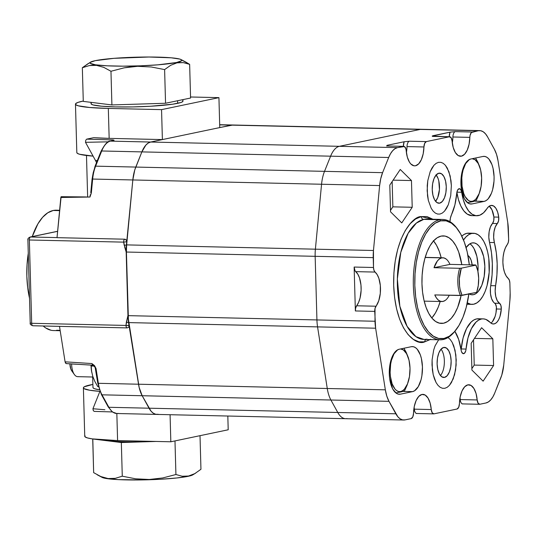 <?xml version="1.0" encoding="UTF-8"?>
<svg xmlns="http://www.w3.org/2000/svg" width="537" height="537" viewBox="0 0 537 537"><rect width="100%" height="100%" fill="white"/><g stroke="black" fill="none" stroke-linecap="round" stroke-linejoin="round"><path stroke-width="0.81" d="M347.003 418.571A27.36 12.76 -88.7 0 1 345.62 418.699A27.36 12.76 -88.7 0 1 337.766 412.483L149.031 408.201A27.36 12.76 91.3 0 0 156.885 414.416A27.36 12.76 -88.7 0 1 149.031 408.201L142.171 395.729L330.906 400.018L337.766 412.483L149.031 408.201L108.863 407.288L102.003 394.823A1.094 0.752 151.2 0 1 101.386 394.5A1.094 0.752 151.2 0 1 101.379 393.95L98.486 386.029M118.1 413.376A27.36 12.76 -88.7 0 1 116.697 413.503A27.36 12.76 -88.7 0 1 108.863 407.288L102.003 394.823A27.36 12.76 -88.7 0 1 98.365 383.304A27.36 12.76 91.3 0 0 102.003 394.823L142.171 395.729L149.031 408.201L108.863 407.288A27.36 12.76 91.3 0 0 116.717 413.503L112.434 411.986L108.246 406.965A1.094 0.752 -28.8 0 0 108.863 407.288A1.094 0.752 151.2 0 1 108.246 406.972L101.386 394.5A1.094 0.752 -28.8 0 0 102.003 394.823L330.906 400.018A27.36 12.76 -88.7 0 1 327.268 388.499L138.533 384.217A27.36 12.76 91.3 0 0 142.171 395.729A27.36 12.76 -88.7 0 1 138.533 384.217L128.826 322.603L317.562 326.885L327.268 388.499L98.365 383.304A1.094 0.349 171 0 1 97.768 383.096A1.094 0.349 171 0 1 97.882 382.901A1.094 0.349 -9 0 0 97.768 383.089A1.094 0.349 -9 0 0 98.365 383.304L96.036 368.53A1.094 0.349 171 0 1 95.438 368.315A1.094 0.349 171 0 1 95.552 368.12A1.094 0.349 -9 0 0 95.438 368.322A1.094 0.349 -9 0 0 96.036 368.53L91.881 363.562L65.084 361.824L59.5 326.368L127.182 327.906A2.739 1.275 -88.7 0 1 125.98 325.435L31.683 323.294L29.354 239.992A2.739 1.275 -88.7 0 1 30.555 236.998L57.023 237.602L30.555 236.998L57.62 231.34L30.555 236.998A2.739 2.403 -101.8 0 0 30.065 237.045A2.739 2.403 78.2 0 1 30.555 236.998A2.739 1.275 91.3 0 0 29.354 239.992L123.651 242.133L126.712 241.751L126.222 239.965L124.698 239.193A2.739 1.275 91.3 0 0 123.651 242.133L124.222 245.422L126.41 244.885L126.712 241.751L123.651 242.133L126.175 252.028L126.41 244.885L124.222 245.422M33.032 325.751A2.739 1.275 -88.7 0 1 32.891 325.764A2.739 1.275 91.3 0 0 33.032 325.751L59.647 326.355A2.739 1.275 -88.7 0 1 59.52 326.368L127.182 327.906L128.658 327.241L129.021 326.483L128.585 322.596A2.739 0.557 -169.4 0 1 126.363 322.166L125.98 325.435A2.739 0.389 3.7 0 0 129.048 325.576L125.98 325.435A2.739 1.275 91.3 0 0 127.182 327.906L128.658 327.241L129.081 326.04L127.954 315.642L126.363 322.166L128.585 322.596L317.562 326.885A27.36 12.76 -88.7 0 1 316.931 319.931L128.195 315.649A27.36 12.76 91.3 0 0 128.826 322.603A27.36 12.76 -88.7 0 1 128.195 315.649L126.417 252.034L315.152 256.317L316.931 319.931L127.954 315.642A27.36 12.76 91.3 0 0 128.585 322.596L138.533 384.217L98.365 383.304L96.036 368.53L94.512 365.603L91.881 363.562L93.955 365.717L92.733 365.214L91.881 363.562L93.404 365.355M386.593 145.983L403.529 146.366A5.471 2.551 -88.7 0 1 403.804 146.346L386.868 145.957A5.471 2.551 91.3 0 0 386.593 145.983L386.868 145.957A5.471 2.551 91.3 0 0 386.593 145.983L403.529 146.366L397.474 147.635L339.397 146.319A27.36 12.76 91.3 0 0 330.604 156.18L388.681 157.495L382.592 172.666L324.523 171.35A27.36 12.76 91.3 0 0 321.562 184.245L379.632 185.56L373.463 250.497L315.387 249.181A27.36 12.76 91.3 0 0 315.152 256.317L373.222 257.632L373.497 267.493L354.138 267.057A5.471 2.551 91.3 0 0 355.695 271.635L375.054 272.071A5.471 2.551 -88.7 0 1 373.497 267.493L354.138 267.057L355.366 310.95L374.725 311.393A5.471 2.551 -88.7 0 1 376.007 306.218L356.649 305.781A5.471 2.551 91.3 0 0 355.366 310.95L374.725 311.393L375.632 328.208L385.338 389.822L386.794 396.118L388.983 401.334L397.863 416.779L400.139 418.84L402.575 419.887L405.073 419.887A27.36 12.76 -88.7 0 1 403.696 420.015A27.36 12.76 -88.7 0 1 395.836 413.799L337.766 412.483L330.906 400.018L388.983 401.334A27.36 12.76 -88.7 0 1 385.338 389.822L327.268 388.499L317.562 326.885L375.632 328.208A27.36 12.76 -88.7 0 1 375.001 321.254L316.931 319.931A27.36 12.76 91.3 0 0 317.562 326.885L375.632 328.208L385.338 389.822L327.268 388.499A27.36 12.76 91.3 0 0 330.906 400.018L388.983 401.334L395.836 413.799L337.766 412.483A27.36 12.76 91.3 0 0 345.62 418.699L156.885 414.416A27.36 12.76 -88.7 0 0 158.267 414.289L155.764 414.282L153.334 413.235L151.058 411.181L142.171 395.729L139.164 387.479L128.403 319.179L126.417 252.034L315.152 256.317A27.36 12.76 -88.7 0 1 315.387 249.181L126.651 244.892A27.36 12.76 91.3 0 0 126.417 252.034L126.651 244.892L132.827 179.962L321.562 184.245L315.387 249.181L126.651 244.892L132.827 179.962L321.562 184.245A27.36 12.76 -88.7 0 1 324.523 171.35L135.787 167.067A27.36 12.76 91.3 0 0 132.827 179.962A27.36 12.76 -88.7 0 1 135.787 167.067L141.869 151.89L330.604 156.18L324.523 171.35L135.787 167.067L95.62 166.155L101.701 150.984L330.604 156.18A27.36 12.76 -88.7 0 1 339.397 146.319L150.662 142.036A27.36 12.76 91.3 0 0 141.869 151.89L135.787 167.067L95.62 166.155A27.36 12.76 91.3 0 0 92.659 179.049L132.827 179.962L134.76 169.974L141.869 151.89A27.36 12.76 -88.7 0 1 150.662 142.036L231.487 125.128L420.223 129.417L339.397 146.319L110.494 141.124A1.094 0.96 -101.8 0 0 110.286 141.144A1.094 0.96 78.2 0 1 110.494 141.124A27.36 12.76 91.3 0 0 101.701 150.984A1.094 0.604 -158.1 0 0 101.07 151.266A1.094 0.604 21.9 0 1 101.701 150.984A27.36 12.76 -88.7 0 1 110.494 141.124L114.045 140.311L112.609 139.895L86.685 139.143L93.639 137.694L109.159 138.371L108.32 108.427L161.55 109.635L218.928 97.633L190.548 96.989L218.928 97.633L219.767 127.584L218.928 97.633L161.55 109.635L162.389 139.58L109.159 138.371L162.389 139.58L150.662 142.036L110.494 141.124L113.562 140.479C114.374 140.244 114.059 140.05 112.609 139.895L86.685 139.143L85.779 140.204L85.497 142.325L108.36 141.828L85.497 142.325L95.472 160.462L97.365 160.503L95.472 160.462L85.497 142.325L85.779 140.204L86.685 139.143L93.639 137.694A61.56 5.88 -1.6 0 0 109.159 138.371L108.32 108.427L161.55 109.635L162.389 139.58L150.662 142.036L148.192 143.077L145.842 145.124L141.869 151.89L101.701 150.984L95.62 166.155A1.094 0.604 -158.1 0 0 94.989 166.436A1.094 0.604 21.9 0 1 95.62 166.155A27.36 12.76 -88.7 0 0 92.659 179.049L132.827 179.962L126.41 244.885A27.36 12.76 91.3 0 0 126.175 252.028L126.417 252.034A27.36 12.76 -88.7 0 1 126.651 244.892L126.631 240.784L125.544 239.401L124.698 239.193L57.016 237.656L60.835 197.482L89.981 197.032L91.371 192.602L90.78 192.676L91.371 192.602L92.659 179.049L91.371 192.602L90.961 194.246L90.115 195.636L90.243 194.844L89.981 197.032L61.117 196.696L60.835 197.482L85.598 196.938L61.117 196.696L57.016 237.656L124.698 239.193A2.739 1.275 -88.7 0 0 123.651 242.133L29.354 239.992L31.683 323.294L30.22 323.106L31.683 323.294A2.739 1.275 91.3 0 0 32.891 325.764A2.739 1.275 -88.7 0 1 31.683 323.294L125.98 325.435L127.591 316.971M232.93 125L219.767 127.584L231.487 125.128L219.687 124.866L231.487 125.128A27.36 12.76 -88.7 0 1 232.87 125A27.36 12.76 91.3 0 0 231.487 125.128L420.223 129.417A27.36 12.76 -88.7 0 1 421.605 129.289A27.36 12.76 91.3 0 0 420.223 129.417L478.299 130.733A27.36 12.76 -88.7 0 1 479.682 130.605A27.36 12.76 -88.7 0 1 487.536 136.821L485.508 133.841L483.233 131.787L480.803 130.739L478.299 130.733L472.238 132.001L455.302 131.619A5.471 2.551 91.3 0 0 452.899 136.989A19.151 8.934 -88.7 0 1 452.302 142.99A19.151 8.934 91.3 0 0 452.899 136.989L469.841 137.371A5.471 2.551 -88.7 0 1 472.238 132.001L455.302 131.619A5.471 2.551 91.3 0 0 452.899 136.989L469.841 137.371A19.151 8.934 -88.7 0 1 460.478 156.254A19.151 8.934 -88.7 0 1 452.1 141.083L451.167 137.801L449.429 136.767A5.471 2.551 -88.7 0 1 449.704 136.747A5.471 2.551 -88.7 0 1 452.1 141.083L453.221 147.5L455.356 152.555L458.222 155.576L461.444 156.166L464.592 154.247L467.257 150.071L469.083 144.185L470.056 135.425L471.338 132.552L478.299 130.733L420.223 129.417L339.397 146.319L397.474 147.635L394.997 148.682L392.648 150.729L390.513 153.703L388.681 157.495A27.36 12.76 -88.7 0 1 397.474 147.635L404.448 146.534L405.878 148.843L406.2 150.682A19.151 8.934 -88.7 0 0 414.577 165.852A19.151 8.934 -88.7 0 0 423.941 146.97A5.471 2.551 -88.7 0 1 426.338 141.6L409.402 141.218A5.471 2.551 91.3 0 0 406.999 146.588L423.941 146.97L423.19 153.783L421.357 159.67L418.692 163.845L415.544 165.765L413.913 165.785L410.818 163.953L409.456 162.154L407.321 157.099L406.2 150.682A5.471 2.551 -88.7 0 0 403.804 146.346M438.836 173.216A15.049 7.021 -88.7 0 1 439.595 173.149A15.049 7.021 -88.7 0 1 446.281 187.534A15.049 7.021 -88.7 0 1 439.669 203.167L436.957 202.583L434.587 199.818L432.936 195.273L432.238 189.655L432.614 183.815L433.997 178.64L436.185 174.914L438.836 173.216L441.548 173.793L443.918 176.566L445.569 181.103L446.267 186.722L445.891 192.568L444.508 197.744L442.32 201.462L439.669 203.167A15.049 7.021 -88.7 0 1 438.91 203.234A15.049 7.021 -88.7 0 1 432.231 188.843A15.049 7.021 -88.7 0 1 438.836 173.216M435.567 201.288A15.049 7.021 91.3 0 0 439.494 188.198A15.049 7.021 91.3 0 0 436.165 174.941A15.049 7.021 -88.7 0 1 439.494 188.198A15.049 7.021 -88.7 0 1 435.567 201.288M438.528 162.328L436.178 163.315L433.95 165.262L430.177 171.692L427.788 180.633L427.143 190.722L428.338 200.429L431.198 208.269L433.124 211.101L435.285 213.055L437.601 214.048L439.978 214.055L442.327 213.061L444.555 211.115L448.328 204.691L450.718 195.75L451.369 185.654L450.167 175.955L447.308 168.108L445.381 165.275L443.22 163.329L440.911 162.328L438.528 162.328L440.911 162.328L443.22 163.329L445.381 165.275L448.925 171.712L450.993 180.66L451.369 185.654L450.718 195.75L448.328 204.691L446.583 208.289L444.555 211.115L442.327 213.061L439.978 214.055L437.601 214.048L435.285 213.055L433.124 211.101L431.198 208.269L428.338 200.429L427.512 195.723L427.23 185.627L427.788 180.633L430.177 171.692L431.923 168.094L433.95 165.262L436.178 163.315L438.528 162.328M443.703 347.459A15.049 7.021 -88.7 0 1 444.461 347.385A15.049 7.021 -88.7 0 1 451.147 361.777A15.049 7.021 -88.7 0 1 444.535 377.404L443.025 377.37L444.535 377.404A15.049 7.021 -88.7 0 1 443.777 377.477A15.049 7.021 -88.7 0 1 437.098 363.086A15.049 7.021 -88.7 0 1 443.703 347.459L446.415 348.036L448.784 350.809L450.436 355.346L451.134 360.965L450.758 366.805L449.375 371.987L447.187 375.705L444.535 377.404L441.823 376.826L439.454 374.054L437.803 369.516L437.105 363.898L437.48 358.058L438.863 352.883L441.052 349.157L443.703 347.459M440.434 375.531A15.049 7.021 91.3 0 0 444.361 362.435A15.049 7.021 91.3 0 0 441.031 349.178A15.049 7.021 -88.7 0 1 444.361 362.435A15.049 7.021 -88.7 0 1 440.434 375.531M438.816 339.505L435.044 345.935L433.648 350.171L432.097 359.871L432.379 369.959L433.205 374.672L436.064 382.512L437.991 385.344L440.152 387.298L442.468 388.291L444.844 388.298L447.193 387.305L449.422 385.358L451.449 382.532L454.591 374.698L456.141 364.992L455.859 354.903L453.792 345.956L452.174 342.351L450.248 339.518L448.033 337.531L450.248 339.518L452.174 342.351L455.034 350.191L456.235 359.897L455.584 369.993L453.194 378.927L449.422 385.358L447.193 387.305L444.844 388.298L442.468 388.291L440.152 387.298L437.991 385.344L436.064 382.512L434.453 378.907L433.205 374.672L432.01 364.965L432.097 359.871L433.648 350.171L435.044 345.935L438.816 339.505M467.962 255.525A13.68 6.384 -88.7 0 1 472.157 264.882L471.05 259.995L469.184 256.605L467.962 255.525M469.929 243.798L472.083 245.751L474.01 248.584L476.869 256.424L478.071 266.13L477.95 271.594A25.991 12.123 91.3 0 0 469.909 243.791M472.083 294.806L472.144 294.806A25.991 12.123 -88.7 0 0 473.453 294.685L475.802 293.692L478.037 291.745L481.81 285.315L484.199 276.374L484.844 266.285L483.649 256.579L480.79 248.738L478.863 245.906L476.702 243.952L474.386 242.959L472.01 242.952A25.991 12.123 -88.7 0 0 466.096 247.617L469.66 243.946L472.01 242.952A25.991 12.123 -88.7 0 1 473.325 242.831A25.991 12.123 -88.7 0 1 484.864 267.688A25.991 12.123 -88.7 0 1 473.453 294.685L471.077 294.679L468.767 293.685M459.739 399.562A2.739 0.53 175.4 0 1 460.236 399.562L477.171 399.944L478.105 403.22L479.843 404.254A5.471 2.551 -88.7 0 1 479.568 404.28A5.471 2.551 -88.7 0 1 477.171 399.944L476.051 393.52L473.916 388.466L471.05 385.445L467.828 384.861L464.68 386.781L462.015 390.956L460.189 396.836L459.437 403.656A5.471 2.551 -88.7 0 1 457.034 409.026L458.699 407.281L459.437 403.656A19.151 8.934 -88.7 0 1 467.828 384.861A19.151 8.934 -88.7 0 1 468.794 384.767A19.151 8.934 -88.7 0 1 477.171 399.944L460.236 399.562A5.471 2.551 91.3 0 0 462.605 403.891A5.471 2.551 91.3 0 0 462.907 403.871L462.149 403.925M433.668 413.879L416.732 413.497A5.471 2.551 91.3 0 1 414.336 409.16A19.151 8.934 91.3 0 0 414.134 407.247A19.151 8.934 -88.7 0 1 414.336 409.16L431.271 409.543L432.204 412.819L433.943 413.852A5.471 2.551 -88.7 0 1 433.668 413.879A5.471 2.551 -88.7 0 1 431.271 409.543L430.15 403.119L428.016 398.065L425.15 395.044L421.928 394.46L418.779 396.38L416.115 400.555L414.289 406.435L413.537 413.255A5.471 2.551 -88.7 0 1 411.134 418.625L412.799 416.88L413.537 413.255A19.151 8.934 -88.7 0 1 421.928 394.46A19.151 8.934 -88.7 0 1 422.894 394.366A19.151 8.934 -88.7 0 1 431.271 409.543L414.336 409.16A2.739 0.53 -4.6 0 0 413.839 409.16A2.739 0.53 175.4 0 1 414.336 409.16A5.471 2.551 91.3 0 0 416.712 413.49A5.471 2.551 91.3 0 0 417.007 413.47L416.249 413.524M440.031 339.814L424.062 339.451L415.94 336.652L407.093 326.335L399.85 306.258L397.353 278.972L400.797 252.33L408.147 233.259L416.403 223.056L423.753 219.378L439.722 219.74A60.191 28.072 -88.7 0 1 442.763 219.458A60.191 28.072 -88.7 0 1 457.692 229.306A60.191 28.072 91.3 0 0 457.356 228.836A60.191 28.072 91.3 0 0 439.722 219.74L440.723 220.848A59.097 27.562 -88.7 0 1 458.034 229.782A59.097 27.562 -88.7 0 1 469.311 264.822L467.183 251.833L464.351 242.194L460.679 234.004L456.302 227.56L451.389 223.123L446.126 220.855L440.723 220.848L435.379 223.103L430.312 227.534L425.7 233.957L421.733 242.147L418.551 251.772L416.296 262.472L415.034 273.83L414.826 285.416L415.678 296.78L417.551 307.479L420.377 317.119L424.055 325.315L428.432 331.752L433.346 336.189L438.601 338.458L444.005 338.464L443.072 339.532L444.005 338.464A59.097 27.562 -88.7 0 1 414.826 285.416A59.097 27.562 -88.7 0 1 440.723 220.848L439.722 219.74A60.191 28.072 91.3 0 0 413.349 285.503A60.191 28.072 91.3 0 0 443.072 339.532A60.191 28.072 -88.7 0 1 440.031 339.814A60.191 28.072 -88.7 0 1 413.295 282.254A60.191 28.072 -88.7 0 1 439.722 219.74L423.753 219.378A60.191 28.072 91.3 0 1 426.794 219.096L423.753 219.378A2.739 2.403 78.2 0 1 421.256 216.599L432.929 219.23L427.016 216.606L421.256 216.599A2.739 2.403 -101.8 0 0 423.753 219.378A60.191 28.072 91.3 0 0 397.326 281.891A60.191 28.072 91.3 0 0 424.062 339.451L427.103 339.169M430.728 339.25L424.754 341.834A2.739 2.403 78.2 0 1 425.922 339.491A2.739 2.403 -101.8 0 0 424.754 341.834C416.249 346.143 395.38 331.611 393.681 285.348C392.789 238.918 412.611 215.874 421.256 216.599L415.571 219.002L410.167 223.714L405.26 230.561L401.038 239.274L397.655 249.53L395.245 260.922L393.903 273.018L393.681 285.348L394.588 297.451L396.581 308.849L399.595 319.106L403.509 327.832L408.167 334.692L413.403 339.418L419.001 341.827L424.754 341.834L430.446 339.438M441.374 323.422A43.779 20.419 -88.7 0 0 443.582 323.22L439.172 323.12L443.582 323.22L447.536 321.549L451.295 318.266L454.711 313.507L457.652 307.439L461.129 295.464A43.779 20.419 -88.7 0 1 443.582 323.22L439.581 323.214L435.682 321.535L432.043 318.246L428.801 313.474L426.083 307.406L423.982 300.27L422.592 292.336L421.968 283.925L422.122 275.34L423.055 266.929L424.727 259.002L427.083 251.873L430.023 245.805L433.433 241.046L437.192 237.763L441.146 236.099A43.779 20.419 -88.7 0 1 443.361 235.891A43.779 20.419 -88.7 0 1 461.813 264.647L458.652 251.907L455.933 245.839L452.684 241.066L449.046 237.777L445.153 236.099L441.146 236.099A43.779 20.419 -88.7 0 0 421.928 281.563A43.779 20.419 -88.7 0 0 441.374 323.422L441.273 323.422M431.815 317.971A43.779 20.419 91.3 0 0 440.186 301.499L438.293 307.003L435.353 313.064L431.936 317.83M433.332 240.63L436.574 245.396L439.293 251.47L441.179 257.733A43.779 20.419 91.3 0 0 433.56 240.905M459.672 268.292L434.024 267.708A21.889 10.21 -88.7 0 1 441.756 257.874L425.15 257.498L441.756 257.874L439.508 258.894L437.4 260.948L434.024 267.708L449.946 264.379L434.024 267.708L459.672 268.292A21.889 10.21 91.3 0 0 460.431 295.518A21.889 10.21 -88.7 0 1 459.672 268.292L461.303 268.178L459.343 278.562L459.551 285.952L460.115 289.43L462.062 295.397L434.782 294.934L460.431 295.518L476.661 292.35L462.062 295.397A20.795 9.7 -88.7 0 1 461.303 268.178L459.672 268.292M449.247 295.263A21.889 10.21 -88.7 0 1 442.971 301.438A21.889 10.21 -88.7 0 1 441.87 301.539A21.889 10.21 -88.7 0 1 434.782 294.934L436.494 298.035L438.494 300.21L440.696 301.364L442.971 301.438L445.227 300.418M483.179 318.871L478.339 318.763A35.57 16.587 91.3 0 0 476.541 318.931A35.57 16.587 91.3 0 0 461.223 348.949A5.471 2.551 91.3 0 1 461.095 349.916L461.223 348.949L466.062 349.063A35.57 16.587 -88.7 0 1 481.38 319.038A35.57 16.587 -88.7 0 1 483.179 318.871A35.57 16.587 -88.7 0 1 490.12 322.368L485.878 319.414L483.642 318.897L476.541 318.931L481.38 319.038L478.668 320.092L476.057 322.079L471.419 328.617L467.962 337.948L466.062 349.063A5.471 2.551 -88.7 0 1 463.431 353.708A5.471 2.551 -88.7 0 1 461.108 350.023L458.665 339.451L454.772 331.161M486.938 208.658A16.419 7.659 -88.7 0 1 490.838 205.463A16.419 7.659 -88.7 0 1 491.67 205.389A16.419 7.659 -88.7 0 1 498.725 217.136L493.886 217.022L491.973 209.853L489.234 206.174A16.419 7.659 91.3 0 1 493.886 217.022L498.725 217.136A5.471 2.551 -88.7 0 1 497.322 223.56L492.489 223.446L493.718 220.734L493.886 217.022A5.471 2.551 91.3 0 1 492.489 223.446A13.68 6.384 91.3 0 0 489.536 242.462L488.818 237.24L489.126 231.756L490.422 226.896L492.489 223.446L497.322 223.56L495.262 227.003L493.966 231.863L493.657 237.354L494.376 242.576A13.68 6.384 -88.7 0 1 497.322 223.56L498.558 220.841L498.725 217.136L497.645 212.088L495.812 208.181L493.456 205.886L490.838 205.463L488.798 206.497L486.938 208.658A35.57 16.587 -88.7 0 1 476.695 215.753A35.57 16.587 -88.7 0 1 461.686 192.28L456.906 192.172L461.686 192.28L463.277 199.683L465.646 206.033L468.653 210.981L472.144 214.263L475.923 215.693L479.783 215.203L483.528 212.813L486.938 208.658M456.732 193.394A5.471 2.551 -88.7 0 1 459.101 188.695A5.471 2.551 -88.7 0 1 459.377 188.668A5.471 2.551 -88.7 0 1 461.686 192.28L460.692 189.514L459.101 188.695L457.551 190.199L456.732 193.394A38.033 17.734 -88.7 0 1 451.516 214.666L454.906 204.859L456.732 193.394M473.721 304.211A35.57 16.587 -88.7 0 1 471.922 304.378A35.57 16.587 -88.7 0 1 467.311 302.848L470.768 304.264L473.721 304.211L476.937 302.855L479.991 300.19L482.763 296.323L485.153 291.396L487.066 285.597L489.18 272.326L488.798 258.512L487.67 252.075L485.965 246.275L483.756 241.341L481.118 237.468L478.165 234.797L474.997 233.427L471.741 233.427A35.57 16.587 -88.7 0 1 473.54 233.259A35.57 16.587 -88.7 0 1 489.335 267.272A35.57 16.587 -88.7 0 1 473.721 304.211M468.882 304.103L466.995 304.264A35.57 16.587 91.3 0 0 467.089 304.271L471.922 304.378M473.54 233.259L468.7 233.152A35.57 16.587 91.3 0 0 466.908 233.313L471.741 233.427L468.781 233.152M454.866 331.316A38.033 17.734 -88.7 0 1 461.108 350.023L461.484 351.607L462.847 353.547L464.512 353.225L465.767 350.782L466.062 349.063L461.223 348.949L463.122 337.84L466.579 328.51L471.218 321.972L473.829 319.985L476.541 318.931L478.803 318.79M492.375 321.744L495.127 316.38L495.993 312.836L496.416 307.11L495.49 304.043L493.537 302.19L491.603 298.713L490.503 293.833L490.402 288.342L492.087 274.763L492.328 263.6L491.469 252.665L489.536 242.462L494.376 242.576A52.438 24.46 -88.7 0 1 495.584 285.758L490.744 285.65A52.438 24.46 91.3 0 0 489.536 242.462L494.376 242.576L496.309 252.779L497.168 263.707L496.926 274.87L495.584 285.758L490.744 285.65A13.68 6.384 91.3 0 0 494.711 303.217L499.551 303.331A13.68 6.384 -88.7 0 1 495.584 285.758L495.161 291.222L495.772 296.511L497.322 300.78L499.551 303.331A5.471 2.551 -88.7 0 1 501.289 309.097L496.45 308.983A5.471 2.551 91.3 0 0 494.711 303.217L499.551 303.331L500.92 305.499L501.289 309.097A16.419 7.659 -88.7 0 1 493.322 323.986A16.419 7.659 -88.7 0 1 490.12 322.368L491.838 323.636L493.664 323.979L495.49 323.368L497.215 321.858L498.732 319.515L499.967 316.488L501.289 309.097L496.45 308.983A16.419 7.659 91.3 0 1 490.919 323.086M471.936 215.646L467.304 214.149L463.814 210.873L460.806 205.926L458.437 199.576L456.846 192.172M461.793 236.152L463.981 234.488L466.908 233.313A35.57 16.587 91.3 0 0 461.793 236.152M463.512 240.012A35.57 16.587 -88.7 0 1 471.741 233.427L468.821 234.602L466.022 236.857L463.438 240.126M449.959 221.66A10.941 5.101 -88.7 0 1 451.516 214.666L450.422 218.022L449.946 221.949M456.873 192.347A35.57 16.587 91.3 0 0 471.855 215.639L476.695 215.753M390.5 210.363L392.856 206.846L392.151 181.573L392.856 206.846L412.215 207.282L392.856 206.846L390.5 210.363M393.104 180.143L411.47 180.56L412.215 207.282L401.75 222.909L390.54 211.82L389.795 185.097L400.26 169.47L411.47 180.56L393.104 180.143M471.862 368.61L474.225 365.086L473.52 339.82L474.225 365.086L493.584 365.529L474.225 365.086L471.862 368.61M474.473 338.391L492.832 338.807L493.584 365.529L483.119 381.156L471.909 370.06L471.157 343.338L481.622 327.711L492.832 338.807L474.473 338.391M475.896 265.124A20.795 9.7 -88.7 0 1 476.661 292.35L478.259 285.637L478.675 278.233L477.849 271.091L475.896 265.124L461.303 268.178L475.896 265.124M446.234 259.103L444.039 257.948L441.756 257.874A21.889 10.21 -88.7 0 1 442.864 257.773A21.889 10.21 -88.7 0 1 449.946 264.379L475.594 264.963L449.946 264.379M444.005 338.464L449.348 336.209L454.423 331.785L459.034 325.355L463.001 317.166L466.176 307.54L468.855 293.981A59.097 27.562 -88.7 0 1 455.752 330.195A59.097 27.562 -88.7 0 1 444.005 338.464M455.389 330.644A60.191 28.072 -88.7 0 1 443.072 339.532A60.191 28.072 91.3 0 0 455.034 331.107L455.752 330.195M479.568 404.28L462.626 403.898A5.471 2.551 91.3 0 1 460.236 399.562A19.151 8.934 91.3 0 0 460.034 397.649M405.073 419.887L411.134 418.625L405.073 419.887M433.943 413.852L457.034 409.026L433.943 413.852M479.843 404.254L485.904 402.985L488.375 401.945L490.724 399.89L492.859 396.917L494.698 393.124A27.36 12.76 -88.7 0 1 485.904 402.985L479.843 404.254M494.698 393.124L501.806 375.048L503.74 365.059A27.36 12.76 -88.7 0 1 500.779 377.954L494.698 393.124M503.74 365.059L509.915 300.123L510.15 292.987A27.36 12.76 -88.7 0 1 509.915 300.123L503.74 365.059M508.324 278.549A5.471 2.551 -88.7 0 1 509.875 283.127L509.412 280.341L508.324 278.549A19.151 8.934 -88.7 0 1 502.887 262.512A19.151 8.934 -88.7 0 1 507.371 244.402L508.344 242.18L508.646 239.233A5.471 2.551 -88.7 0 1 507.371 244.402L505.411 247.805L503.948 252.189L503.082 257.216L502.887 262.512L503.377 267.661L504.505 272.279L506.203 275.998L508.324 278.549M510.15 292.987L509.875 283.127L510.15 292.987M508.646 239.233L507.74 222.419A27.36 12.76 -88.7 0 1 508.371 229.373L508.646 239.233M507.74 222.419L498.034 160.805L496.577 154.502L494.396 149.286A27.36 12.76 -88.7 0 1 498.034 160.805L507.74 222.419M494.396 149.286L487.536 136.821L494.396 149.286M432.788 136.358A5.471 2.551 91.3 0 0 432.493 136.385L432.204 136.069L432.923 135.733A8.209 3.826 -88.7 0 1 433.205 136.371L432.923 135.733L450.033 132.156L449.207 136.895M449.214 136.734A8.209 3.826 -88.7 0 1 450.033 132.156L455.302 131.619L450.033 132.156L432.204 136.069L449.429 136.767L426.338 141.6L409.402 141.218A5.471 2.551 91.3 0 0 406.999 146.588L423.941 146.97L424.68 143.339L426.338 141.6L449.429 136.767L432.493 136.385A5.471 2.551 91.3 0 1 432.768 136.358L432.507 136.385M387.023 145.332A8.209 3.826 -88.7 0 1 387.305 145.97L387.023 145.332L404.133 141.755L409.402 141.218L404.133 141.755L387.023 145.332M403.307 146.494L404.133 141.755A8.209 3.826 -88.7 0 0 403.314 146.333M406.402 152.589A19.151 8.934 91.3 0 0 406.999 146.588M330.604 156.18L388.681 157.495L382.592 172.666L324.523 171.35L330.604 156.18M379.632 185.56A27.36 12.76 -88.7 0 1 382.592 172.666L380.726 178.734L379.632 185.56L373.463 250.497L315.387 249.181L321.562 184.245L379.632 185.56M373.222 257.632A27.36 12.76 -88.7 0 1 373.463 250.497L373.497 267.493L373.96 270.286L375.054 272.071A19.151 8.934 -88.7 0 1 380.485 288.107A19.151 8.934 -88.7 0 1 376.007 306.218L356.649 305.781L358.602 302.378L360.072 297.995L361.119 290.322L360.971 285.053L359.508 277.904L357.817 274.185L355.085 270.91L354.138 267.057L355.366 310.95L355.669 308.003L356.649 305.781A19.151 8.934 91.3 0 0 361.126 287.671A19.151 8.934 91.3 0 0 355.695 271.635L375.054 272.071L377.175 274.622L378.867 278.347L380.33 285.489L380.29 293.403L378.766 300.727L375.027 308.439L375.001 321.254L316.931 319.931L315.152 256.317L373.222 257.632M400.441 394.158L398.165 394.104L400.441 394.158A22.574 10.525 -88.7 0 1 399.3 394.265A22.574 10.525 -88.7 0 1 389.278 372.678A22.574 10.525 -88.7 0 1 399.186 349.238L411.302 346.701A22.574 10.525 -88.7 0 1 412.436 346.6A22.574 10.525 -88.7 0 1 422.465 368.181A22.574 10.525 -88.7 0 1 412.557 391.627L400.441 394.158L398.38 394.158L396.366 393.292L392.822 389.137L391.419 386.002L389.62 378.236L389.298 373.9L389.372 369.476L390.721 361.045L393.446 354.245L395.212 351.789L397.145 350.097L399.186 349.238L411.302 346.701L413.362 346.707L415.369 347.573L417.249 349.265L420.323 354.856L421.404 358.535L422.444 366.966L421.887 375.725L421.021 379.813L418.289 386.62L414.591 390.761L412.557 391.627L403.005 391.406L412.557 391.627L400.441 394.158M470.821 158.999L482.931 156.462A22.574 10.525 -88.7 0 1 484.072 156.361A22.574 10.525 -88.7 0 1 494.094 177.942A22.574 10.525 -88.7 0 1 484.186 201.388L474.634 201.167L484.186 201.388L472.077 203.919L469.801 203.865L472.077 203.919A22.574 10.525 -88.7 0 1 470.936 204.026A22.574 10.525 -88.7 0 1 460.907 182.439A22.574 10.525 -88.7 0 1 470.821 158.999L482.931 156.462L484.998 156.468L487.005 157.334L488.885 159.026L491.959 164.617L493.04 168.296L494.08 176.727L494 181.15L492.651 189.574L491.442 193.253L488.167 198.831L486.227 200.523L484.186 201.388L472.077 203.919L470.009 203.919L468.002 203.053L464.451 198.898L461.968 192.085L460.927 183.661L461.491 174.894L463.565 167.128L466.841 161.55L468.781 159.858L470.821 158.999M481.622 327.711L492.832 338.807L493.584 365.529L483.119 381.156L471.909 370.06L471.157 343.338L481.622 327.711M400.26 169.47L411.47 180.56L412.215 207.282L401.75 222.909L390.54 211.82L389.795 185.097L400.26 169.47M472.144 294.806A25.991 12.123 -88.7 0 1 469.143 293.92M436.024 174.773L438.078 178.499L438.796 180.949L439.441 189.521L437.736 197.589L435.547 201.308M82.564 101.191A61.56 5.88 178.4 0 1 83.275 101.043L78.013 102.386L75.73 103.581L75.804 104.728L78.227 105.796L89.666 107.494L108.32 108.427A61.56 5.88 178.4 0 1 75.469 104.144A61.56 5.88 178.4 0 1 82.564 101.191M91.022 102.345L91.055 103.708A45.967 4.39 -1.6 0 0 126.034 106.997A45.967 4.39 -1.6 0 0 177.66 103.346L177.586 100.734L177.66 103.346A45.967 4.39 -1.6 0 0 182.956 101.144L182.916 99.62M103.023 439.957A45.967 4.39 -1.6 0 0 154.26 441.407M59.587 210.625L53.23 210.477A60.191 28.072 91.3 0 0 32.26 236.589L37.926 223.828L42.618 217.284L47.786 212.773L53.23 210.477L59.587 210.625M28.273 253.336A60.191 28.072 91.3 0 0 29.528 298.283M51.069 330.262L45.712 327.953L43.195 325.999A60.191 28.072 91.3 0 0 53.532 330.55L60.178 330.705M59.62 210.269L56.264 210.195A60.191 28.072 91.3 0 0 53.23 210.477L56.311 210.195M69.736 363.804L92.733 365.214L66.373 363.583L65.581 363.187L65.084 361.824L66.205 363.596L76.274 364.247M116.838 413.503L117.596 440.575L170.833 441.783L170.075 414.712L170.833 441.783L228.205 429.781L170.833 441.783L117.596 440.575L116.838 413.503M57.627 231.279L30.065 237.045C28.333 237.938 27.609 238.858 27.89 239.797L28.206 239.67M93.002 387.365L93.29 388.097L94.727 388.788L99.352 389.761A51.988 4.967 -1.6 0 1 92.968 387.566L92.673 377.008M99.909 391.372L89.679 390.231L84.014 388.634L83.396 387.727L84.296 386.788L92.874 384.418A61.56 5.88 178.4 0 0 83.389 387.835A61.56 5.88 178.4 0 0 99.909 391.372M92.733 365.214L91.881 363.562L65.084 361.824L59.5 326.368L32.891 325.764C30.716 325.006 29.83 324.12 30.22 323.106L30.535 322.972M93.841 365.61L94.72 366.16L95.089 367.227M93.431 365.368L94.109 365.858M60.124 330.349L56.573 330.268M108.246 406.972A1.094 0.752 151.2 0 1 108.232 406.415M95.552 368.12L95.317 367.691M93.331 410.724L94.29 411.396L93.331 410.724L92.935 408.751L93.331 410.724M112.367 411.939L94.29 411.396M104.876 409.738L92.935 408.751L104.876 409.738M99.922 391.339L92.935 408.751L99.922 391.339M83.389 387.835L84.745 436.292A61.56 5.88 -1.6 0 0 117.596 440.575L92.183 438.877L87.504 437.944L85.081 436.876L85.007 435.729M227.822 416.027L228.205 429.781L227.822 416.027M76.831 152.501L77.442 153.407L79.557 154.247L93.082 156.126A61.56 5.88 -1.6 0 1 76.825 152.609L75.469 104.144M182.708 100.708L182.761 101.567L181.056 102.46L172.699 104.205L150.608 106.245L132.773 106.917L115.589 106.903L101.661 106.212L93.116 104.943L91.31 104.144L91.256 103.285M92.069 179.123L94.982 166.443A1.094 0.604 21.9 0 0 95.029 166.826L93.237 172.645L92.069 179.123L90.78 192.676M101.117 151.656A1.094 0.604 21.9 0 1 101.07 151.266L94.982 166.443M113.038 141.05L112.609 139.895L111.837 140.822L112.609 139.895L112.971 140.707M113.354 140.499A1.094 0.96 78.2 0 1 113.562 140.479A1.094 0.96 -101.8 0 0 113.186 140.56M96.532 162.577L95.472 160.462A36.939 17.224 91.3 0 1 96.532 162.577M126.175 252.028L127.954 315.642M124.557 246.725L126.148 251.954M29.622 298.713L27.716 287.812L26.85 276.24L27.065 264.439L28.347 252.873M97.224 474.795L102.137 477.406A45.967 4.39 -1.6 0 0 140.211 479.95A45.967 4.39 -1.6 0 0 188.078 476.332L182.171 476.238L175.921 474.513L162.758 477.95L149.266 479.487L135.639 478.803L122.275 476.198L115.287 478.339L111.723 478.722L108.105 478.561L100.822 476.547L93.653 472.647L92.794 438.964M117.959 441.535L117.972 442.112L117.959 441.535M200.012 435.682L200.952 469.278L200.012 435.682M155.958 441.448L121.335 442.528L122.275 476.198L135.639 478.803L149.266 479.487L162.758 477.95L175.921 474.513L174.981 440.911L175.921 474.513L182.171 476.238L188.554 476.03L194.824 473.607L200.952 469.278L194.824 473.607L188.078 476.332A45.967 4.39 -1.6 0 0 192.756 474.876L195.71 473.09M108.105 478.561L115.287 478.339L122.275 476.198L121.335 442.528L92.713 438.977L93.653 472.647L100.822 476.547M101.728 477.131L107.031 478.621L118.489 479.628L143.191 479.903L161.026 479.232L176.787 477.977L188.078 476.332L193.179 474.554M186.071 62.205L181.157 59.594A45.967 4.39 178.4 0 1 176.519 62.514L183.345 62.628L189.642 64.353L186.071 62.205M164.611 69.588L170.685 65.286L177.009 62.836L183.345 62.628L189.642 64.353L190.581 98.023L165.55 103.252L111.904 104.937L110.964 71.267L124.128 67.837L137.62 66.299L151.246 66.984L164.611 69.588L165.55 103.252L164.611 69.588L170.685 65.286L177.009 62.836L176.519 62.514A45.967 4.39 178.4 0 1 121.208 66.158A45.967 4.39 178.4 0 1 90.538 62.124A45.967 4.39 178.4 0 1 95.217 60.668L113.965 58.332L148.944 57.016L171.209 57.801L179.754 59.07L181.566 59.869L181.62 60.728L176.519 62.514L157.764 64.843L140.64 65.823L122.785 66.158L106.93 65.803L95.472 64.802L90.169 63.312L90.115 62.446L95.217 60.668A45.967 4.39 178.4 0 1 143.077 57.05A45.967 4.39 178.4 0 1 181.157 59.594M190.581 98.023L189.642 64.353L182.486 60.459M88.417 63.42L82.342 67.722L83.282 101.386L82.342 67.722L89.323 65.581L96.512 65.36L103.789 67.367L110.964 71.267L111.904 104.937L83.282 101.386M110.964 71.267L124.128 67.837L130.827 66.796L137.62 66.299L151.246 66.984M90.538 62.124L82.342 67.722L89.323 65.581L92.888 65.199L96.512 65.36L103.789 67.367M477.843 162.12L475.581 157.999L479.95 167.336L477.843 162.12M480.977 171.571A21.339 9.955 -88.7 0 1 480.588 188.964A21.339 9.955 -88.7 0 1 472.292 201.294L474.218 200.482L476.051 198.885L479.145 193.602L481.112 186.265L481.642 177.982L480.655 170.014L478.306 163.57L474.956 159.643L472.13 158.724A21.339 9.955 -88.7 0 1 480.977 171.571L479.95 167.336M467.412 202.617L472.023 201.831L472.292 201.294A21.339 9.955 -88.7 0 1 461.84 184.01A21.339 9.955 -88.7 0 1 469.358 159.523L465.68 163.557L463.095 169.994L462.283 173.854L461.827 177.955L462.055 186.245L463.753 193.588L465.082 196.549L468.439 200.476L470.338 201.294L472.292 201.294L472.023 201.831L473.392 201.523L476.185 200.563L478.749 194.911L480.555 189.084M480.588 188.964L478.749 194.911L476.185 200.563M461.364 188.829L462.881 192.77L464.096 198.213L462.881 192.77L461.364 188.829M78.382 376.598A13.68 6.384 -88.7 0 1 74.374 374.531A13.68 6.384 -88.7 0 1 71.622 363.945A13.68 6.384 91.3 0 0 77.69 376.665L92.988 377.014M72.112 371.349L70.81 368.973L69.911 363.838A9.579 4.464 91.3 0 0 71.837 370.986L74.374 374.531M406.207 352.359L403.952 348.238L408.321 357.575L406.207 352.359M409.348 361.81A21.339 9.955 -88.7 0 1 408.952 379.203A21.339 9.955 -88.7 0 1 400.656 391.533L402.582 390.721L404.415 389.124L407.516 383.848L409.476 376.504L410.006 368.221L409.026 360.253L406.677 353.816L403.321 349.882L400.501 348.963A21.339 9.955 -88.7 0 1 409.348 361.81L408.321 357.575M395.776 392.862L400.394 392.07L400.656 391.533A21.339 9.955 -88.7 0 1 390.211 374.255A21.339 9.955 -88.7 0 1 397.722 349.762L394.044 353.796L391.466 360.233L390.647 364.093L390.117 372.376L390.426 376.484L392.124 383.827L395.031 389.11L396.803 390.714L398.702 391.533L400.656 391.533L400.394 392.07L401.763 391.762L404.549 390.802L407.12 385.15L408.926 379.323M408.952 379.203L407.12 385.15L404.549 390.802M389.728 379.068L391.245 383.009L392.466 388.452L391.245 383.009L389.728 379.068M91.223 366.019L94.505 366.093L91.223 366.019L91.565 371.067L92.733 376.236L94.848 381.451L97.721 386.566L98.452 386.586L97.721 386.566L94.848 381.451L92.733 376.236L91.565 371.067L91.223 366.019M91.72 372.087L91.035 365.12A21.339 9.955 91.3 0 0 91.706 372L91.787 372.43M219.687 124.705L479.682 130.605M441.87 301.539L424.19 301.136M425.183 257.371L442.797 257.773M457.356 228.836L458.034 229.782M426.794 219.096L442.763 219.458M424.062 339.451L426.62 339.209M403.696 420.015L345.62 418.699M449.704 136.747L432.768 136.358M27.89 239.797L30.22 323.106M101.386 394.5L97.768 383.089L95.123 367.308M156.885 414.416L116.717 413.503M113.24 140.701L110.3 141.137C107.95 140.728 104.869 144.104 101.07 151.266M87.645 196.978L86.484 155.488"/></g></svg>
